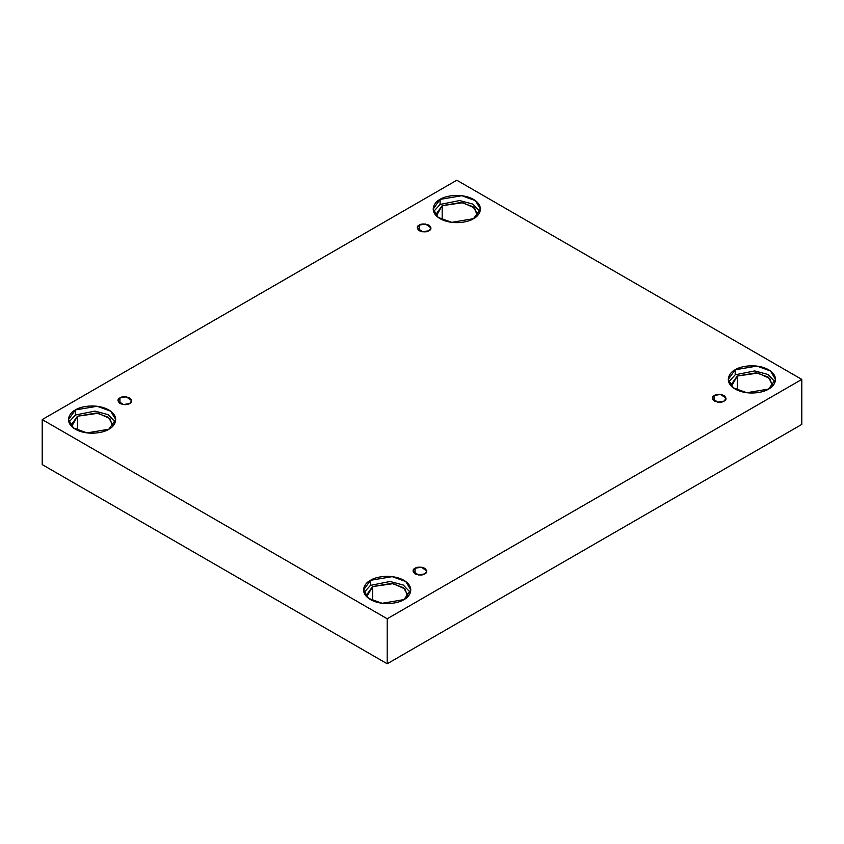 <?xml version="1.0" encoding="UTF-8"?>
<svg xmlns="http://www.w3.org/2000/svg" width="844" height="844" viewBox="0 0 844 844"><rect width="100%" height="100%" fill="white"/><g stroke="black" fill="none" stroke-linecap="round" stroke-linejoin="round"><path stroke-width="1.27" d="M419.215 225.105L417.2 227.922L422.612 231.805L428.963 230.728C426.937 232.216 423.688 232.216 419.215 230.728C416.641 228.154 416.641 226.276 419.215 225.105C421.24 223.618 424.49 223.618 428.963 225.105C431.537 227.69 431.537 229.557 428.963 230.728L430.978 227.922L425.566 224.029L419.215 225.105L419.215 230.728L419.215 225.105M119.943 397.893L117.928 400.7L123.34 404.592L129.681 403.516C127.655 405.004 124.416 405.004 119.943 403.516C117.358 400.932 117.358 399.064 119.943 397.893C121.969 396.406 125.218 396.406 129.681 397.893C132.265 400.467 132.265 402.345 129.681 403.516L131.706 400.7L126.283 396.817L119.943 397.893L119.943 403.516L119.943 397.893M415.037 568.265L413.022 571.071L418.434 574.964L424.785 573.888C422.76 575.376 419.51 575.376 415.037 573.888C412.463 571.304 412.463 569.436 415.037 568.265C417.063 566.778 420.312 566.778 424.785 568.265C427.359 570.839 427.359 572.717 424.785 573.888L426.8 571.071L421.388 567.189L415.037 568.265L415.037 573.888L415.037 568.265M714.319 395.477L712.294 398.294L717.716 402.177L724.057 401.1C722.031 402.599 718.782 402.599 714.319 401.1C711.735 398.526 711.735 396.648 714.319 395.477C716.345 393.99 719.584 393.99 724.057 395.477C726.642 398.062 726.642 399.94 724.057 401.1L726.072 398.294L720.66 394.401L714.319 395.477L714.319 401.1L714.319 395.477M112.769 424.648L108.38 417.295L96.522 412.99L77.49 416.219L77.49 430.303L77.49 416.219L71.434 424.648L71.666 426.42L77.49 416.219L98.21 413.254L109.942 418.624L112.547 426.42M75.401 409.941L68.48 419.584L73.502 427.992L87.048 432.909L108.802 429.237C104.593 432.444 87.987 436.242 75.401 429.237C63.258 421.958 69.841 412.378 75.401 409.941C79.61 406.734 96.216 402.936 108.802 409.941C120.945 417.21 114.362 426.8 108.802 429.237L115.723 419.584L110.701 411.186L97.155 406.27L75.401 409.941L75.401 415.005L75.401 409.941M68.891 422.116L75.401 415.005L68.891 422.116M477.472 214.091L473.073 206.738L461.225 202.433L442.182 205.662L442.182 219.746L442.182 205.662L436.126 214.091L436.359 215.874L442.182 205.662L462.902 202.697L474.634 208.067L477.24 215.874M440.093 199.384L433.172 209.038L438.194 217.435L451.751 222.352L473.505 218.68C469.285 221.888 452.69 225.686 440.093 218.68C427.961 211.411 434.533 201.821 440.093 199.384C444.313 196.177 460.908 192.379 473.505 199.384C485.638 206.653 479.065 216.243 473.505 218.68L480.426 209.038L475.404 200.629L461.847 195.713L440.093 199.384L440.093 204.448L440.093 199.384M433.584 211.559L440.093 204.448L433.584 211.559M737.287 376.034L731.231 384.474L731.453 386.246L737.287 376.034L757.996 373.069L769.728 378.439L772.334 386.246L772.566 384.474L768.177 377.11L756.319 372.816L737.287 376.034L737.287 390.118L737.287 376.034M735.198 369.767L728.277 379.41L733.299 387.818L746.845 392.734L768.599 389.052C764.39 392.26 747.784 396.058 735.198 389.052C723.055 381.783 729.638 372.193 735.198 369.767C739.407 366.549 756.013 362.751 768.599 369.767C780.742 377.036 774.159 386.615 768.599 389.052L775.52 379.41L770.498 371.001L756.952 366.085L735.198 369.767L735.198 374.82L735.198 369.767M728.688 381.942L735.198 374.82L728.688 381.942M372.584 586.591L366.528 595.031L366.76 596.803L372.584 586.591L393.304 583.626L405.036 588.996L407.641 596.803L407.874 595.031L403.474 587.667L391.627 583.373L372.584 586.591L372.584 600.675L372.584 586.591M370.495 580.313L363.574 589.967L368.596 598.364L382.153 603.281L403.907 599.609C399.687 602.816 383.092 606.614 370.495 599.609C358.362 592.34 364.935 582.75 370.495 580.313C374.715 577.106 391.31 573.308 403.907 580.313C416.039 587.593 409.467 597.172 403.907 599.609L410.828 589.967L405.806 581.558L392.249 576.642L370.495 580.313L370.495 585.377L370.495 580.313M363.986 592.499L370.495 585.377L363.986 592.499M387.196 663.774L801.8 424.416L801.8 379.41L387.196 618.768L387.196 663.774L387.196 618.768L42.2 419.584L456.804 180.226L801.8 379.41L801.8 424.416L387.196 663.774L42.2 464.59L42.2 419.584L42.2 464.59L387.196 663.774M387.196 618.768L801.8 379.41L456.804 180.226L42.2 419.584L387.196 618.768M410.416 592.499L403.274 585.029L390.023 581.484L370.495 585.377L390.023 581.484L403.274 585.029L410.416 592.499M775.109 381.942L767.966 374.472L754.715 370.927L735.198 374.82L754.715 370.927L767.966 374.472L775.109 381.942M480.014 211.559L472.872 204.1L459.621 200.555L440.093 204.448L459.621 200.555L472.872 204.1L480.014 211.559M115.311 422.116L108.18 414.657L94.929 411.112L75.401 415.005L94.929 411.112L108.18 414.657L115.311 422.116"/></g></svg>
